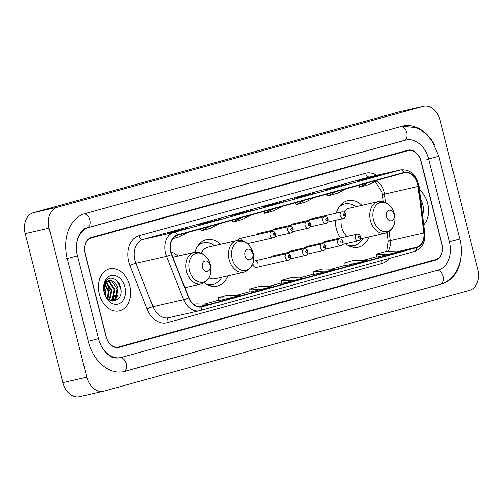 <?xml version="1.0" encoding="UTF-8"?>
<svg xmlns="http://www.w3.org/2000/svg" width="503" height="503" viewBox="0 0 503 503"><rect width="100%" height="100%" fill="white"/><g stroke="black" fill="none" stroke-linecap="round" stroke-linejoin="round"><path stroke-width="0.75" d="M335.331 220.314A23.83 17.398 77.2 0 0 336.312 228.582A23.83 17.398 77.2 0 0 340.412 237.988M345.58 243.729A23.83 17.398 77.2 0 0 358.381 247.187A23.83 17.398 77.2 0 0 369.139 236.9M204.35 282.78A23.83 17.398 77.2 0 0 217.038 286.157A23.83 17.398 77.2 0 0 227.796 275.87M253.022 262.899A3.37 2.465 77.2 0 0 253.084 264.811A3.37 2.465 77.2 0 0 256.203 267.445L288.257 260.158A3.37 2.465 -102.8 0 1 285.132 257.523A3.37 2.465 -102.8 0 1 286.76 253.581C288.395 253.229 289.634 254.065 290.483 256.096C290.659 258.498 289.923 259.85 288.257 260.158M220.616 244.307A23.83 17.398 77.2 0 0 206.469 239.686A23.83 17.398 77.2 0 0 194.969 252.229M361.959 205.337A23.83 17.398 77.2 0 0 347.812 200.716A23.83 17.398 77.2 0 0 336.331 213.165M177.936 256.071A23.83 17.398 77.2 0 0 170.938 251.821M257.832 263.503A3.37 2.465 77.2 0 0 254.707 260.868A3.37 2.465 77.2 0 0 253.135 262.465M274.009 256.48A3.37 2.465 77.2 0 0 272.249 256.033A3.37 2.465 77.2 0 0 270.859 257.196M291.551 251.645A3.37 2.465 77.2 0 0 289.791 251.198A3.37 2.465 77.2 0 0 288.401 252.361M309.087 246.81A3.37 2.465 77.2 0 0 307.333 246.363A3.37 2.465 77.2 0 0 305.943 247.526M326.629 241.974A3.37 2.465 77.2 0 0 324.875 241.522A3.37 2.465 77.2 0 0 323.479 242.685M311.596 219.641A3.37 2.465 77.2 0 0 309.842 219.195A3.37 2.465 77.2 0 0 308.446 220.358M294.054 224.476A3.37 2.465 77.2 0 0 292.3 224.03A3.37 2.465 77.2 0 0 290.91 225.193M242.716 240.88A3.37 2.465 77.2 0 0 239.68 238.535A3.37 2.465 77.2 0 0 238.02 240.415M258.976 234.147A3.37 2.465 77.2 0 0 257.215 233.7A3.37 2.465 77.2 0 0 255.826 234.863M276.518 229.311A3.37 2.465 77.2 0 0 274.757 228.865A3.37 2.465 77.2 0 0 273.368 230.028M408.166 150.617L91.232 237.994A13.487 9.846 77.2 0 0 85.038 253.688L105.988 336.482A13.487 9.846 77.2 0 0 118.482 347.013A13.487 9.846 77.2 0 0 118.796 346.932L435.736 259.554A13.487 9.846 77.2 0 0 441.923 243.861L420.973 161.067A13.487 9.846 77.2 0 0 408.486 150.535A13.487 9.846 77.2 0 0 408.166 150.617M101.468 346.36A24.276 17.724 77.2 0 0 120.871 357.532A24.276 17.724 77.2 0 0 121.443 357.394L438.377 270.01A24.276 17.724 77.2 0 0 449.525 241.767L428.575 158.973A24.276 17.724 77.2 0 0 406.091 140.016A24.276 17.724 77.2 0 0 405.525 140.161L88.585 227.538A24.276 17.724 77.2 0 0 76.494 245.866M440.144 120.362A17.982 13.128 77.2 0 0 423.488 106.315A17.982 13.128 77.2 0 0 423.067 106.422L57.367 207.242A17.982 13.128 77.2 0 0 49.112 228.167L86.824 377.193A17.982 13.128 77.2 0 0 103.473 391.233A17.982 13.128 77.2 0 0 103.901 391.127L469.595 290.306A17.982 13.128 77.2 0 0 477.85 269.382L440.144 120.362M423.488 106.315L399.527 111.767A17.982 13.128 77.2 0 0 399.099 111.873L33.405 212.694A17.982 13.128 77.2 0 0 25.15 233.618L62.856 382.638A17.982 13.128 77.2 0 0 79.512 396.685L103.473 391.233M434.215 144.537A38.668 28.231 77.2 0 0 402.903 125.989A38.668 28.231 77.2 0 0 401.991 126.215L85.057 213.599A38.668 28.231 77.2 0 0 67.308 258.58L88.258 341.367A38.668 28.231 77.2 0 0 124.065 371.566A38.668 28.231 77.2 0 0 124.97 371.333L441.911 283.956A38.668 28.231 77.2 0 0 461.207 253.914M109.377 290.25A22.478 16.417 77.2 0 0 106.41 282.843A22.478 16.417 77.2 0 1 109.377 290.25M105.963 282.089A22.478 16.417 77.2 0 0 105.592 281.504A22.478 16.417 77.2 0 1 105.963 282.089M99.311 294.035A21.579 15.756 77.2 0 0 119.299 310.892A21.579 15.756 77.2 0 0 129.711 285.654A21.579 15.756 77.2 0 0 109.723 268.803A21.579 15.756 77.2 0 0 99.311 294.035A21.579 15.756 77.2 0 0 119.299 310.892A21.579 15.756 77.2 0 0 129.711 285.654A21.579 15.756 77.2 0 0 109.723 268.803A21.579 15.756 77.2 0 0 99.311 294.035M423.696 224.86A21.579 15.756 77.2 0 0 427.651 203.514A21.579 15.756 77.2 0 0 419.489 189.977A21.579 15.756 77.2 0 1 427.651 203.514A21.579 15.756 77.2 0 1 423.696 224.86M170.982 251.99A14.386 10.506 -102.8 0 1 177.584 235.253L404.035 172.818A14.386 10.506 -102.8 0 1 404.368 172.736A14.386 10.506 -102.8 0 1 418.15 186.431L423.771 232.99A14.386 10.506 -102.8 0 1 416.704 247.262L201.785 306.522A14.386 10.506 -102.8 0 1 201.445 306.604A14.386 10.506 -102.8 0 1 188.889 297.751L171.749 254.367A14.386 10.506 -102.8 0 1 170.982 251.99M170.731 252.06A14.744 10.77 77.2 0 0 171.517 254.499L188.656 297.877A14.744 10.77 77.2 0 0 201.873 306.868L416.792 247.614A14.744 10.77 77.2 0 0 424.035 232.983L418.414 186.424A14.744 10.77 77.2 0 0 403.947 172.472L177.496 234.901A14.744 10.77 77.2 0 0 170.731 252.06M378.759 175.541A3.596 2.458 74.6 0 1 378.834 175.516A3.596 2.458 74.6 0 1 378.91 175.497L357.426 180.841L378.91 175.497M367.039 178.659L366.926 178.225M347.101 184.268A3.596 2.458 74.6 0 1 347.171 184.249A3.596 2.458 74.6 0 1 347.246 184.23L325.768 189.568L347.246 184.23M335.375 187.386L335.262 186.953M315.438 192.995A3.596 2.458 74.6 0 1 315.513 192.976A3.596 2.458 74.6 0 1 315.582 192.957L294.104 198.301L315.582 192.957M303.711 196.113L303.605 195.68M188.788 227.916A3.596 2.458 74.6 0 1 188.864 227.89A3.596 2.458 74.6 0 1 188.933 227.872L167.455 233.216L188.933 227.872M177.062 231.034L176.955 230.6M220.452 219.182A3.596 2.458 74.6 0 1 220.521 219.163A3.596 2.458 74.6 0 1 220.597 219.145L199.119 224.489L220.597 219.145M208.726 222.301L208.613 221.867M252.116 210.455A3.596 2.458 74.6 0 1 252.185 210.436A3.596 2.458 74.6 0 1 252.261 210.417L230.776 215.762L252.261 210.417M240.39 213.574L240.277 213.14M283.774 201.728A3.596 2.458 74.6 0 1 283.849 201.703A3.596 2.458 74.6 0 1 283.925 201.684L262.44 207.029L283.925 201.684M272.048 204.847L271.941 204.413M420.709 160.677A13.487 9.846 77.2 0 0 408.216 150.146A13.487 9.846 77.2 0 0 407.902 150.227L91.276 237.517A13.487 9.846 77.2 0 0 85.089 253.21L106.259 336.872A13.487 9.846 77.2 0 0 118.746 347.403A13.487 9.846 77.2 0 0 119.066 347.328L435.686 260.032A13.487 9.846 77.2 0 0 441.879 244.339L420.709 160.677M345.203 265.88L366.561 260.573L354.313 260.233L344.813 262.855L345.203 265.886M376.866 257.152L398.225 251.84L385.977 251.506L376.477 254.122L376.866 257.159M250.217 292.067L271.576 286.76L259.328 286.421L249.828 289.043L250.217 292.073M218.554 300.8L239.918 295.487L227.664 295.154L218.164 297.77L218.554 300.807M199.012 306.767L208.255 304.214L196 303.881L193.712 304.516M313.539 274.613L334.904 269.3L322.649 268.967L313.149 271.582L313.539 274.613M293.739 280.649L303.24 278.027L290.986 277.694L281.491 280.316L281.762 283.371L293.739 280.649L281.491 280.316M273.16 208.902L264.547 213.36L263.824 211.474M282.655 206.28L274.047 210.738L264.547 213.36M241.497 217.629L232.883 222.087L232.16 220.207M250.997 215.014L242.383 219.471L232.883 222.087M209.833 226.363L201.225 230.814L200.496 228.934M219.333 223.741L210.719 228.199L201.225 230.814M178.169 235.09L174.258 237.114M187.669 232.474L179.062 236.926L172.913 238.623M304.818 200.175L296.21 204.627L295.487 202.747M314.318 197.553L305.711 202.011L296.21 204.627M336.482 191.442L327.874 195.9L327.145 194.02M345.982 188.826L337.368 193.278L327.874 195.9M368.146 182.715L359.532 187.173L358.809 185.286M377.646 180.093L369.032 184.551L359.532 187.173M262.082 289.376L249.828 289.043M230.418 298.109L218.164 297.77M325.403 271.916L313.149 271.582M357.067 263.188L344.813 262.855M388.725 254.461L376.477 254.122M104.134 286.949L105.944 291.451L106.026 296.437M103.976 288.144L105.196 291.621L105.435 295.387M105.127 284.013L108.937 290.772L108.013 298.845M104.844 284.591L108.189 290.941L107.554 298.392M106.372 282.29L111.936 290.086L109.704 300.084M106.045 282.648L111.182 290.256L109.302 299.845M107.755 281.202L109.692 281.749L114.929 289.407L113.012 299.04L111.106 300.719M107.397 281.429L108.944 281.919L114.181 289.577L112.263 299.21L110.792 300.605M109.245 280.624L109.025 280.68A10.161 7.419 77.2 0 0 104.36 292.501C107.516 306.377 124.059 301.492 120.626 288.062C119.029 278.436 108.824 274.732 105.259 282.013C103.914 284.579 103.467 287.527 103.92 290.853C103.436 284.78 105.14 281.391 109.025 280.68C113.269 280.121 116.237 282.799 117.922 288.722L116.004 298.354L111.666 300.888M108.868 280.724L111.936 281.24L117.174 288.898L115.256 298.524L111.88 300.857M104.19 292.696A14.662 10.701 77.2 0 0 118.104 304.057A14.662 10.701 77.2 0 0 124.838 286.999A14.662 10.701 77.2 0 0 110.918 275.638A14.662 10.701 77.2 0 0 104.19 292.696M116.74 280.573L120.575 288.037L120.902 290.288M117.746 294.877L115.156 300.832M114.747 295.557L112.949 300.436M112.823 300.624L112.527 301.052M210.021 265.194A5.395 3.942 77.2 0 0 204.897 261.013A5.395 3.942 77.2 0 0 202.42 267.288A5.395 3.942 77.2 0 0 207.544 271.469A5.395 3.942 77.2 0 0 210.021 265.194M252.701 253.424A5.395 3.942 77.2 0 0 247.577 249.243A5.395 3.942 77.2 0 0 245.099 255.518A5.395 3.942 77.2 0 0 250.224 259.699A5.395 3.942 77.2 0 0 252.701 253.424M209.047 277.87A16.184 11.821 77.2 0 0 215.347 278.7L244.062 272.173A16.184 11.821 77.2 0 1 229.072 259.535A16.184 11.821 77.2 0 1 236.882 240.61L208.167 247.136A16.184 11.821 77.2 0 0 201.294 253.122M214.492 245.697A21.359 15.593 77.2 0 0 203.426 242.911A21.359 15.593 77.2 0 0 197.742 246.036M203.426 242.911L202.225 243.188A21.359 15.593 77.2 0 0 198.842 244.546M208.06 285.069A21.359 15.593 77.2 0 0 211.7 284.836L212.895 284.56A21.359 15.593 77.2 0 0 221.672 277.266M206.419 284.208A21.359 15.593 77.2 0 0 212.895 284.56M394.038 214.46A5.395 3.942 77.2 0 0 388.913 210.279A5.395 3.942 77.2 0 0 386.442 216.554A5.395 3.942 77.2 0 0 391.56 220.735A5.395 3.942 77.2 0 0 394.038 214.46M360.557 238.856L385.399 233.203A16.184 11.821 77.2 0 1 370.409 220.566A16.184 11.821 77.2 0 1 378.218 201.64L349.503 208.173A16.184 11.821 77.2 0 0 343.813 212.134M341.216 218.975A16.184 11.821 77.2 0 0 341.694 227.092A16.184 11.821 77.2 0 0 346.976 236.498M355.828 206.733A21.359 15.593 77.2 0 0 344.762 203.948A21.359 15.593 77.2 0 0 339.079 207.066M344.762 203.948L343.568 204.218A21.359 15.593 77.2 0 0 340.185 205.582M349.396 246.099A21.359 15.593 77.2 0 0 353.037 245.866L354.238 245.596A21.359 15.593 77.2 0 0 363.009 238.296M347.762 245.238A21.359 15.593 77.2 0 0 354.238 245.596M422.52 215.121A14.662 10.701 77.2 0 0 422.778 204.859A14.662 10.701 77.2 0 0 420.665 199.722M119.645 357.803A7.193 4.911 -105.4 0 0 119.494 357.84L119.073 357.941C111.528 358.469 110.836 356.42 106.762 353.471C102.92 349.78 100.166 344.825 98.5 338.613L77.55 255.826C73.513 241.61 80.97 228.331 86.937 227.909L403.871 140.532A7.193 4.911 74.6 0 1 403.727 140.57M400.809 126.542A7.193 4.911 74.6 0 1 406.833 132.836A7.193 4.911 74.6 0 1 403.871 140.532L404.293 140.425M402.042 126.203L415.623 127.498L420.583 129.912L426.142 134.112L432.046 141.016L438.817 156.219L426.777 159.382M438.817 156.219L459.767 239.013L449.519 241.754M440.112 284.365A7.193 4.911 -105.4 0 0 440.257 284.327A7.193 4.911 -105.4 0 0 443.218 276.631A7.193 4.911 -105.4 0 0 437.195 270.337M123.172 371.742A7.193 4.911 -105.4 0 0 123.323 371.704A7.193 4.911 -105.4 0 0 126.228 363.788A7.193 4.911 -105.4 0 0 119.94 357.746M88.258 341.355L98.5 338.613M65.509 258.988L77.55 255.826M83.995 213.92A7.193 4.911 74.6 0 1 89.911 220.301A7.193 4.911 74.6 0 1 86.937 227.909M399.099 111.873L423.067 106.422M62.856 382.638L86.824 377.193M25.15 233.618L49.112 228.167M33.405 212.694L57.367 207.242M440.188 284.346L441.911 283.956M403.802 140.551L405.525 140.161M86.868 227.928L88.585 227.538M418.15 186.431L384.6 194.064A14.386 10.506 77.2 0 0 384.141 191.599A14.386 10.506 77.2 0 0 376.037 180.929M385.625 202.527L384.6 194.064A8.092 0.78 173.1 0 0 382.525 194.85L381.997 192.014L375.125 181.401M389.24 258.429A22.478 16.417 -102.8 0 1 382.148 263.421L167.222 322.675A22.478 16.417 -102.8 0 1 147.077 308.968L129.937 265.59A22.478 16.417 -102.8 0 1 139.054 235.718L365.505 173.29A4.496 3.068 -105.4 0 0 369.598 176.962L143.154 239.397A17.982 13.128 77.2 0 0 134.898 260.315A17.982 13.128 77.2 0 0 135.86 263.289L153 306.673A17.982 13.128 77.2 0 0 168.694 317.745L199.364 310.766A17.982 13.128 -102.8 0 1 183.67 299.694A4.496 0.635 -21.6 0 0 188.656 297.877M365.505 173.29A22.478 16.417 -102.8 0 1 376.634 175.352M370.026 176.855A17.982 13.128 77.2 0 0 369.598 176.962L400.275 169.989A17.982 13.128 -102.8 0 1 400.696 169.882L370.026 176.855M147.077 308.968A4.496 0.635 158.4 0 1 153 306.673L183.67 299.694L166.531 256.316A17.982 13.128 -102.8 0 1 165.575 253.342A17.982 13.128 -102.8 0 1 173.824 232.417A4.496 3.068 74.6 0 1 177.496 234.901M171.517 254.499A4.496 0.635 -21.6 0 1 166.531 256.316L135.86 263.289A4.496 0.635 158.4 0 0 129.937 265.59M416.792 247.614A4.496 3.068 74.6 0 1 414.805 251.381L199.364 310.766A17.982 13.128 -102.8 0 0 199.792 310.659A4.496 3.068 -105.4 0 0 199.88 310.634A4.496 3.068 -105.4 0 0 201.873 306.868M424.035 232.983A4.496 0.434 -6.9 0 1 424.695 233.128C425.356 242.528 422.061 248.614 414.805 251.381A4.496 3.068 74.6 0 1 414.711 251.406L199.974 310.609M418.414 186.424A4.496 0.434 -6.9 0 1 419.074 186.569C416.622 174.761 410.498 169.197 400.696 169.882M403.947 172.472A4.496 3.068 -105.4 0 0 400.275 169.989L173.824 232.417L143.154 239.397A4.496 3.068 -105.4 0 1 139.054 235.718M168.92 317.689A4.496 3.068 -105.4 0 0 167.222 322.675M382.161 260.384A4.496 3.068 -105.4 0 0 382.148 263.421M416.704 247.262L396.76 251.802M387.807 251.557A14.386 10.506 77.2 0 0 390.221 240.623L389.127 231.575M423.771 232.99L390.221 240.623A8.092 0.78 173.1 0 0 388.14 241.402L387.09 232.669M201.785 306.522L201.106 306.673M204.62 304.12L218.491 300.291L204.608 304.12M236.284 295.387L250.148 291.564L236.272 295.387M267.948 286.66L281.812 282.837L267.929 286.66M299.606 277.926L313.476 274.104L299.593 277.926M331.27 269.199L345.14 265.377L331.257 269.199M362.933 260.472L376.797 256.649L362.921 260.472M210.38 264.792A14.87 10.859 77.2 0 0 196.258 253.267A14.87 10.859 77.2 0 0 189.436 270.564A14.87 10.859 77.2 0 0 203.552 282.089A14.87 10.859 77.2 0 0 210.38 264.792C207.437 255.687 202.043 251.55 194.202 252.374A16.184 11.821 77.2 0 0 186.393 271.299A16.184 11.821 77.2 0 0 201.376 283.937C209.135 281.07 212.134 274.682 210.38 264.785M244.062 272.173C251.814 269.3 254.814 262.918 253.059 253.015A14.87 10.859 77.2 0 0 238.944 241.497A14.87 10.859 77.2 0 0 232.116 258.794A14.87 10.859 77.2 0 0 246.237 270.318A14.87 10.859 77.2 0 0 253.059 253.022C250.117 243.924 244.722 239.786 236.882 240.61M209.298 285.585A21.56 15.738 77.2 0 0 211.65 284.843M202.181 243.194A21.56 15.738 77.2 0 0 199.741 243.553M394.396 214.052A14.87 10.859 77.2 0 0 380.281 202.533A14.87 10.859 77.2 0 0 373.459 219.83A14.87 10.859 77.2 0 0 387.574 231.349A14.87 10.859 77.2 0 0 394.396 214.052M350.641 246.615A21.56 15.738 77.2 0 0 352.993 245.879M343.524 204.231A21.56 15.738 77.2 0 0 341.078 204.583M247.545 243.666L273.223 237.825A3.37 2.465 -102.8 0 1 270.098 235.19A3.37 2.465 -102.8 0 1 271.727 231.248L239.68 238.535M273.179 234.411A1.125 0.824 77.2 0 0 274.764 233.977A1.125 0.824 77.2 0 0 273.179 234.411M275.015 236.567L290.765 232.99A3.37 2.465 -102.8 0 1 287.641 230.355A3.37 2.465 -102.8 0 1 289.269 226.413L257.215 233.7M290.721 229.575A1.125 0.824 77.2 0 0 292.306 229.142A1.125 0.824 77.2 0 0 290.721 229.575M292.557 231.732L308.308 228.148A3.37 2.465 -102.8 0 1 305.183 225.52A3.37 2.465 -102.8 0 1 306.811 221.578L274.757 228.865M308.264 224.74A1.125 0.824 77.2 0 0 309.848 224.307A1.125 0.824 77.2 0 0 308.264 224.74M310.093 226.897L325.843 223.313A3.37 2.465 -102.8 0 1 322.725 220.679A3.37 2.465 -102.8 0 1 324.353 216.736L292.3 224.03M325.806 219.905A1.125 0.824 77.2 0 0 327.39 219.465A1.125 0.824 77.2 0 0 325.806 219.905M327.635 222.062L343.386 218.478A3.37 2.465 -102.8 0 1 340.267 215.844A3.37 2.465 -102.8 0 1 341.889 211.901L309.842 219.195M343.348 215.07A1.125 0.824 77.2 0 0 344.926 214.63A1.125 0.824 77.2 0 0 343.348 215.07M289.797 256.31A1.125 0.824 77.2 0 0 288.213 256.744A1.125 0.824 77.2 0 0 289.797 256.31M302.674 252.688A3.37 2.465 -102.8 0 1 304.302 248.746C305.937 248.388 307.176 249.23 308.018 251.261C308.201 253.663 307.459 255.015 305.799 255.317A3.37 2.465 -102.8 0 1 302.674 252.688M307.339 251.475A1.125 0.824 77.2 0 0 305.755 251.909A1.125 0.824 77.2 0 0 307.339 251.475M320.216 247.847A3.37 2.465 -102.8 0 1 321.845 243.905C323.479 243.553 324.718 244.395 325.56 246.426C325.743 248.822 325.001 250.18 323.341 250.481A3.37 2.465 -102.8 0 1 320.216 247.847M324.881 246.633A1.125 0.824 77.2 0 0 323.297 247.074A1.125 0.824 77.2 0 0 324.881 246.633M337.758 243.012A3.37 2.465 -102.8 0 1 339.387 239.07C341.015 238.718 342.26 239.56 343.103 241.591C343.285 243.986 342.543 245.338 340.877 245.646A3.37 2.465 -102.8 0 1 337.758 243.012M342.424 241.798A1.125 0.824 77.2 0 0 340.839 242.239A1.125 0.824 77.2 0 0 342.424 241.798M355.3 238.177A3.37 2.465 -102.8 0 1 356.923 234.235C358.557 233.882 359.796 234.719 360.645 236.756C360.827 239.151 360.085 240.503 358.419 240.811A3.37 2.465 -102.8 0 1 355.3 238.177M359.959 236.963A1.125 0.824 77.2 0 0 358.381 237.403A1.125 0.824 77.2 0 0 359.959 236.963M459.767 239.013C465.08 258.435 456.598 280.177 440.257 284.327L123.191 371.742M404.016 140.488L406.091 140.016M424.695 233.128L419.074 186.569M386.631 251.525L388.14 241.402M383.355 201.716L382.525 194.85M283.849 201.703L274.387 204.312M252.185 210.436L242.723 213.046M220.521 219.163L211.065 221.773M188.864 227.89L179.401 230.5M315.513 192.976L306.05 195.585M347.171 184.249L337.708 186.852M378.834 175.516L369.372 178.125M111.729 300.901L112.257 300.781M172.875 257.222L194.202 252.374M184.909 287.685L201.376 283.937M202.2 243.194L200.075 243.219M211.669 284.843L209.745 285.735M378.218 201.64C386.065 200.816 391.46 204.954 394.402 214.052C396.157 223.948 393.157 230.33 385.399 233.203M343.536 204.224L341.418 204.249M353.012 245.873L351.088 246.772M273.223 237.825C274.889 237.517 275.625 236.165 275.449 233.763C274.915 231.852 273.676 231.015 271.727 231.248M290.765 232.99C292.425 232.682 293.167 231.33 292.985 228.928C292.457 227.016 291.212 226.18 289.269 226.413M308.308 228.148C309.967 227.846 310.709 226.495 310.527 224.093C309.993 222.181 308.754 221.345 306.811 221.578M325.843 223.313C327.51 223.005 328.252 221.653 328.069 219.258C327.535 217.346 326.296 216.504 324.353 216.736M343.386 218.478C345.052 218.17 345.794 216.818 345.611 214.423C345.077 212.511 343.838 211.669 341.889 211.901M254.707 260.868L286.76 253.581M272.249 256.033L304.302 248.746M290.049 258.9L305.799 255.317M289.791 251.198L321.845 243.905M307.591 254.065L323.341 250.481M307.333 246.363L339.387 239.07M325.127 249.23L340.877 245.646M324.875 241.522L356.923 234.235M342.669 244.395L358.419 240.811"/></g></svg>
